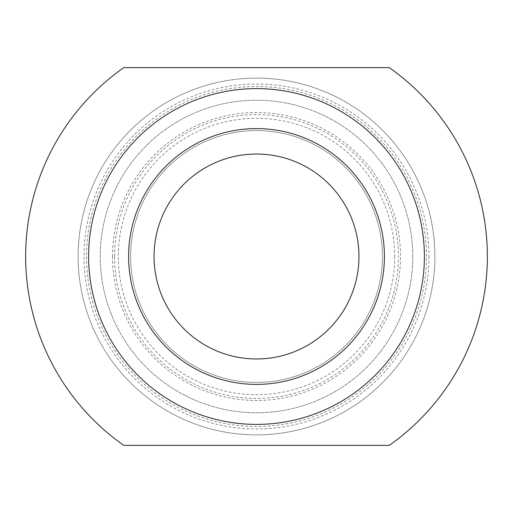 <?xml version="1.0" encoding="UTF-8"?>
<svg xmlns="http://www.w3.org/2000/svg" width="513" height="513" viewBox="0 0 513 513"><rect width="100%" height="100%" fill="white"/><g stroke="black" fill="none" stroke-linecap="round" stroke-linejoin="round"><path stroke-width="0.38" stroke-dasharray="2.56 1.92" d="M389.232 445.38L123.768 445.38A230.85 230.85 0 0 1 123.768 67.62L389.232 67.62A230.85 230.85 0 0 1 389.232 445.38M88.608 256.5A167.892 167.892 0 0 0 256.5 424.392A167.892 167.892 0 0 0 424.392 256.5A167.892 167.892 0 0 0 256.5 88.608A167.892 167.892 0 0 0 88.608 256.5A167.892 167.892 0 0 0 256.5 424.392A167.892 167.892 0 0 0 424.392 256.5A167.892 167.892 0 0 1 256.5 424.392A167.892 167.892 0 0 1 88.608 256.5A167.892 167.892 0 0 0 256.5 424.392A167.892 167.892 0 0 0 424.392 256.5A167.892 167.892 0 0 0 256.5 88.608A167.892 167.892 0 0 0 88.608 256.5A167.892 167.892 0 0 1 256.5 88.608A167.892 167.892 0 0 1 424.392 256.5A167.892 167.892 0 0 0 256.5 88.608A167.892 167.892 0 0 0 88.608 256.5M130.584 256.5A125.916 125.916 0 0 0 256.5 382.416A125.916 125.916 0 0 0 382.416 256.5A125.916 125.916 0 0 1 256.5 382.416A125.916 125.916 0 0 1 130.584 256.5A125.916 125.916 0 0 1 256.5 130.584A125.916 125.916 0 0 1 382.416 256.5A125.916 125.916 0 0 1 256.5 382.416A125.916 125.916 0 0 1 130.584 256.5A125.916 125.916 0 0 1 256.5 130.584A125.916 125.916 0 0 1 382.416 256.5A125.916 125.916 0 0 0 256.5 130.584A125.916 125.916 0 0 0 130.584 256.5A125.916 125.916 0 0 0 256.5 382.416A125.916 125.916 0 0 0 382.416 256.5A125.916 125.916 0 0 1 256.5 382.416A125.916 125.916 0 0 1 130.584 256.5A125.916 125.916 0 0 1 256.5 130.584A125.916 125.916 0 0 1 382.416 256.5A125.916 125.916 0 0 0 256.5 130.584A125.916 125.916 0 0 0 130.584 256.5M434.883 256.5A178.383 178.383 0 0 1 256.5 434.883A178.383 178.383 0 0 1 78.117 256.5A178.383 178.383 0 0 0 256.5 434.883A178.383 178.383 0 0 0 434.883 256.5A178.383 178.383 0 0 0 256.5 78.117A178.383 178.383 0 0 0 78.117 256.5A178.383 178.383 0 0 1 256.5 78.117A178.383 178.383 0 0 1 434.883 256.5A178.383 178.383 0 0 0 256.5 78.117A178.383 178.383 0 0 0 78.117 256.5A178.383 178.383 0 0 0 256.5 434.883A178.383 178.383 0 0 0 434.883 256.5M86.511 256.5A169.989 169.989 0 0 0 256.5 426.489A169.989 169.989 0 0 0 426.489 256.5A169.989 169.989 0 0 0 256.5 86.511A169.989 169.989 0 0 0 86.511 256.5M112.527 256.5A143.973 143.973 0 0 0 256.5 400.473A143.973 143.973 0 0 0 400.473 256.5A143.973 143.973 0 0 0 256.5 112.527A143.973 143.973 0 0 0 112.527 256.5M394.709 256.5A138.209 138.209 0 0 1 256.5 394.709A138.209 138.209 0 0 1 118.291 256.5A138.209 138.209 0 0 1 256.5 118.291A138.209 138.209 0 0 1 394.709 256.5M114.598 256.5A141.902 141.902 0 0 0 256.5 398.402A141.902 141.902 0 0 0 398.402 256.5A141.902 141.902 0 0 0 256.5 114.598A141.902 141.902 0 0 0 114.598 256.5M428.951 256.5A172.451 172.451 0 0 1 256.5 428.951A172.451 172.451 0 0 1 84.049 256.5A172.451 172.451 0 0 1 256.5 84.049A172.451 172.451 0 0 1 428.951 256.5M412.766 256.5A156.266 156.266 0 0 1 256.5 412.766A156.266 156.266 0 0 1 100.234 256.5A156.266 156.266 0 0 1 256.5 100.234A156.266 156.266 0 0 1 412.766 256.5A156.266 156.266 0 0 1 256.5 412.766A156.266 156.266 0 0 1 100.234 256.5A156.266 156.266 0 0 1 256.5 100.234A156.266 156.266 0 0 1 412.766 256.5"/><path stroke-width="0.77" d="M25.65 256.5A230.85 230.85 0 0 0 123.768 445.38L389.232 445.38A230.85 230.85 0 0 0 389.232 67.62L123.768 67.62A230.85 230.85 0 0 0 25.65 256.5M88.608 256.5A167.892 167.892 0 0 0 256.5 424.392A167.892 167.892 0 0 0 424.392 256.5A167.892 167.892 0 0 0 256.5 88.608A167.892 167.892 0 0 0 88.608 256.5M384.404 256.5A127.904 127.904 0 0 1 256.5 384.404A127.904 127.904 0 0 1 128.596 256.5A127.904 127.904 0 0 1 256.5 128.596A127.904 127.904 0 0 1 384.404 256.5M154.041 256.5A102.459 102.459 0 0 0 256.5 358.959A102.459 102.459 0 0 0 358.959 256.5A102.459 102.459 0 0 0 256.5 154.041A102.459 102.459 0 0 0 154.041 256.5"/></g></svg>
